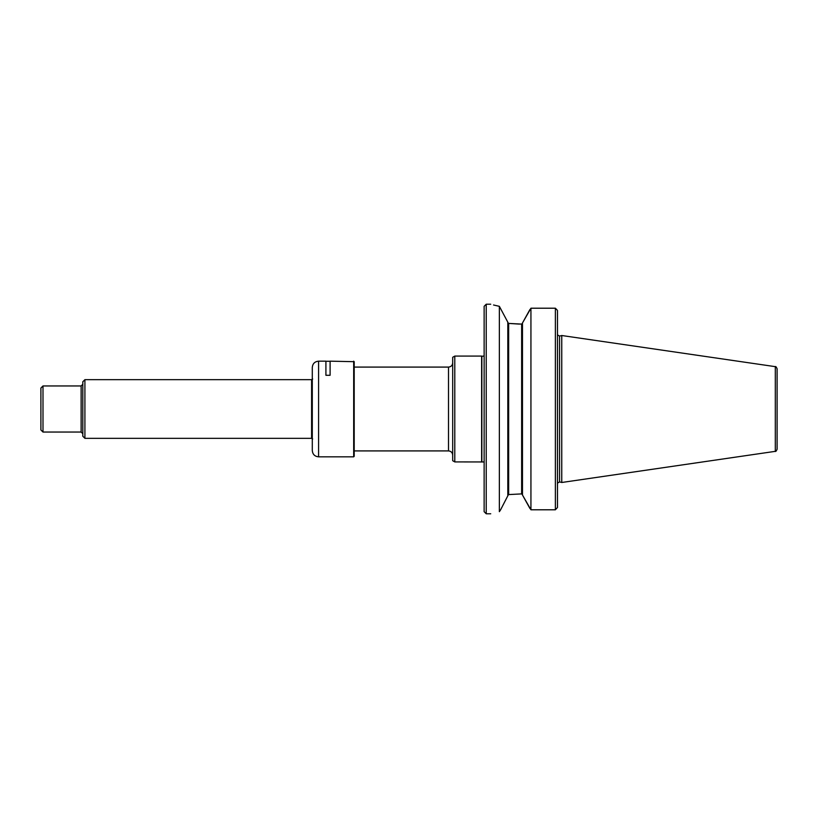 <?xml version="1.0" encoding="UTF-8"?>
<svg xmlns="http://www.w3.org/2000/svg" width="818" height="818" viewBox="0 0 818 818"><rect width="100%" height="100%" fill="white"/><g stroke="black" fill="none" stroke-linecap="round" stroke-linejoin="round"><path stroke-width="1.23" d="M481.618 461.914L481.618 356.086L454.788 356.086L454.788 461.914L484.133 461.955M454.788 356.086L452.691 357.292L452.691 460.708L454.788 461.914M775.311 366.658C775.648 366.167 776.251 366.863 777.1 368.734L777.1 449.266C776.251 451.137 775.648 451.833 775.311 451.342L561.751 482.487L561.751 335.513L775.311 366.658L775.311 451.342M555.381 308.212L557.16 310.073L555.381 308.212L555.381 509.788L557.477 507.497L555.381 509.788L530.933 509.788L530.933 308.212L555.381 308.212L530.933 308.212L522.477 322.977L522.477 495.023L530.933 509.788M557.477 310.503L557.477 507.497M507.814 322.435L508.653 323.417L508.653 494.583L521.639 493.898L522.477 494.778L521.639 493.898L521.639 324.102L522.477 323.222L521.639 324.102L508.653 323.417L519.44 324.102M529.931 508.469L522.477 495.023M522.477 322.977L529.931 309.531M508.653 494.583L507.814 495.565M493.551 304.991L499.358 306.331C487.947 303.601 487.947 303.601 499.358 306.331L507.814 322.2L507.814 495.8L500.555 509.9L507.814 495.8M499.358 306.331L499.358 511.669L500.555 509.9M499.358 511.669C487.947 514.399 487.947 514.399 499.358 511.669M486.229 304.214L484.133 306.31L484.133 511.69L486.229 513.786L486.229 304.214L490.728 304.214M353.683 361.167L353.683 456.833L354.204 456.311L354.204 361.689L330.104 361.167L330.104 375.288L325.912 375.288L325.912 361.167L318.58 361.167C314.756 361.536 312.66 363.632 312.292 367.456L312.292 450.544C312.66 454.368 314.756 456.464 318.58 456.833L318.58 361.167M84.908 438.336L84.908 379.664L82.812 381.761L82.812 436.239L84.908 438.336L311.586 438.336L312.68 438.969M42.996 432.047L42.996 385.953L40.9 388.039L40.9 429.961L42.996 432.047L81.135 432.047L82.812 433.724M354.204 450.912L448.499 450.912L448.499 367.088C451.045 366.842 452.446 365.441 452.691 362.895M484.133 356.045L481.853 356.259L481.853 461.741M561.751 335.513L559.584 336.096L559.584 481.904L561.751 482.487M42.996 385.953L81.135 385.953L81.135 432.047M84.908 379.664L311.586 379.664L311.586 438.336M354.204 367.088L448.499 367.088M559.584 481.904L557.539 483.08M559.584 336.096L557.539 334.92M486.229 513.786L490.728 513.786M448.499 450.912C451.045 451.158 452.446 452.558 452.691 455.105M325.912 361.27L330.104 361.27M318.58 456.833L353.683 456.833M81.135 385.953L82.812 384.276M311.586 379.664L312.68 379.031"/></g></svg>
